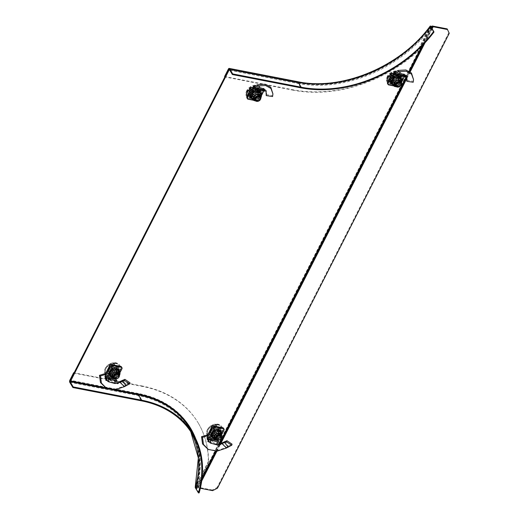 <?xml version="1.0" encoding="UTF-8"?>
<svg xmlns="http://www.w3.org/2000/svg" width="519" height="519" viewBox="0 0 519 519"><rect width="100%" height="100%" fill="white"/><g stroke="black" fill="none" stroke-linecap="round" stroke-linejoin="round"><path stroke-width="0.39" stroke-dasharray="2.6 1.95" d="M220.387 432.859A6.364 4.775 -30.9 0 1 214.918 436.907A6.364 4.775 -30.9 0 1 209.546 435.084A6.364 4.775 -30.9 0 1 209.624 430.77A6.364 4.775 -30.9 0 1 215.093 426.722A6.364 4.775 -30.9 0 1 220.465 428.545A6.364 4.775 -30.9 0 1 220.387 432.859M220.783 433.514A6.364 4.775 -30.9 0 1 215.307 437.562A6.364 4.775 -30.9 0 1 209.942 435.739A6.364 4.775 -30.9 0 1 210.013 431.425A6.364 4.775 -30.9 0 1 215.489 427.377A6.364 4.775 -30.9 0 1 220.86 429.2A6.364 4.775 -30.9 0 1 220.783 433.514M118.319 371.5A6.364 4.775 -30.9 0 1 112.844 375.548A6.364 4.775 -30.9 0 1 107.478 373.725A6.364 4.775 -30.9 0 1 107.556 369.411A6.364 4.775 -30.9 0 1 113.025 365.363A6.364 4.775 -30.9 0 1 118.397 367.186A6.364 4.775 -30.9 0 1 118.319 371.5M118.708 372.155A6.364 4.775 -30.9 0 1 113.239 376.204A6.364 4.775 -30.9 0 1 107.868 374.381A6.364 4.775 -30.9 0 1 107.946 370.066A6.364 4.775 -30.9 0 1 113.421 366.018A6.364 4.775 -30.9 0 1 118.786 367.841A6.364 4.775 -30.9 0 1 118.708 372.155M400.337 79.679A6.364 4.775 -30.9 0 1 394.868 83.728A6.364 4.775 -30.9 0 1 389.497 81.905A6.364 4.775 -30.9 0 1 389.574 77.597A6.364 4.775 -30.9 0 1 395.05 73.542A6.364 4.775 -30.9 0 1 400.415 75.372A6.364 4.775 -30.9 0 1 400.337 79.679M400.733 80.341A6.364 4.775 -30.9 0 1 395.264 84.389A6.364 4.775 -30.9 0 1 389.892 82.566A6.364 4.775 -30.9 0 1 389.97 78.252A6.364 4.775 -30.9 0 1 395.439 74.204A6.364 4.775 -30.9 0 1 400.811 76.027A6.364 4.775 -30.9 0 1 400.733 80.341M259.727 93.965A6.364 4.775 -30.9 0 1 254.258 98.013A6.364 4.775 -30.9 0 1 248.886 96.19A6.364 4.775 -30.9 0 1 248.964 91.876A6.364 4.775 -30.9 0 1 254.433 87.828A6.364 4.775 -30.9 0 1 259.805 89.651A6.364 4.775 -30.9 0 1 259.727 93.965M260.123 94.62A6.364 4.775 -30.9 0 1 254.647 98.668A6.364 4.775 -30.9 0 1 249.282 96.845A6.364 4.775 -30.9 0 1 249.36 92.531A6.364 4.775 -30.9 0 1 254.829 88.483A6.364 4.775 -30.9 0 1 260.201 90.306A6.364 4.775 -30.9 0 1 260.123 94.62M199.153 492.894L196.007 487.639A114.92 86.18 -30.9 0 0 189.915 428.636C199.893 445.756 201.949 465.232 196.072 487.056L197.22 484.305A115.685 86.757 -30.9 0 0 195.112 437.582A115.685 86.757 149.1 0 1 196.461 487.153L196.331 487.49A0.772 0.324 27 0 0 196.682 487.445L197.836 487.892L201.872 479.757M138.476 394.453A0.772 0.389 101 0 1 138.625 393.902L70.123 380.609L138.625 393.902A115.685 86.757 -30.9 0 1 190.512 428.13A115.685 86.757 149.1 0 0 190.317 427.799A115.685 86.757 149.1 0 0 138.625 393.902L139.021 394.557M114.478 389.795L106.59 388.264M229.833 70.286L297.549 83.423L297.153 82.761L229.437 69.63L297.153 82.761A115.685 86.757 149.1 0 0 430.965 26.852M431.068 26.703L196.461 487.153L196.85 487.815A115.685 86.757 149.1 0 0 195.728 438.808M297.549 83.423A115.685 86.757 149.1 0 0 431.354 27.507M196.331 487.49L196.785 488.158A1.927 0.817 27 0 0 197.648 488.042L196.682 487.445L431.62 26.339M202.138 477.441L196.785 488.158M431.808 26.19L196.863 487.296A1.927 0.817 -153 0 1 197.823 487.198L432.768 26.099M201.833 480.043L197.836 487.892A0.772 0.324 -153 0 1 198.219 487.854L201.696 481.029M447.177 28.889L449.246 33.294M217.474 488.171L217.078 487.516L212.232 489.994L212.628 490.65M448.851 32.639L217.078 487.516M200.34 488.269L198.219 487.854M212.232 489.994L197.823 487.198M433.936 32.1L430.789 26.852L430.303 27.228C400.525 67.509 341.833 91.902 297.562 82.443A0.772 0.389 101 0 1 297.737 82.579A114.92 86.18 149.1 0 0 430.789 26.852L429.051 29.311L417.704 51.582L417.445 51.147L430.426 25.95M224.591 76.507L293.086 89.793A124.943 93.699 149.1 0 0 417.445 51.147M293.086 89.793L293.352 90.228A124.943 93.699 149.1 0 0 417.704 51.582M293.352 90.228L224.85 76.942M195.293 487.672L208.307 461.599L208.567 462.033A124.943 93.699 -30.9 0 0 198.258 423.05L197.992 422.609A124.943 93.699 -30.9 0 1 208.307 461.599M73.932 373.142L142.427 386.434A124.943 93.699 -30.9 0 1 198.258 423.05M142.427 386.434L142.167 385.993A124.943 93.699 -30.9 0 1 197.992 422.609M142.167 385.993L74.107 372.791M197.22 484.305L208.567 462.033M199.075 493.05L195.481 487.049M105.338 376.658L105.299 377.573A2.316 1.174 -79 0 0 105.578 378.63L115.361 380.531L116.353 382.179L108.088 379.837L107.933 380.868L114.933 382.879L117.482 383.217L116.353 382.179L116.983 380.933M109.405 373.258L114.556 374.257L115.082 375.133L109.931 374.128L109.301 373.187L109.931 374.128M114.556 374.257L115.374 374.984L115.082 375.133M114.848 374.108L117.352 369.191L117.878 370.066L115.374 374.984M117.352 369.191L117.878 369.911L117.359 369.035M117.255 368.964L112.098 367.965L112.623 368.84L117.781 369.839M112.098 367.965L112.331 368.99L112.623 368.84M111.812 368.114L109.301 373.031L109.827 373.907L112.331 368.99M107.933 380.868L105.428 380.161L104.332 373.842M105.091 378.442L105.98 378.883M106.265 380.563L105.428 380.161L106.012 379.746M105.934 379.227L105.578 378.63M121.44 366.849A1.544 1.155 -30.9 0 1 121.42 367.893L121.946 368.769M121.42 367.893L117.242 376.087L117.768 376.963L119.954 372.681M117.768 376.963A1.544 1.155 -30.9 0 1 116.937 377.774L116.619 377.936A1.544 1.155 149.1 0 0 116.165 378.247L115.906 378.935A0.772 0.389 101 0 1 115.906 378.935L115.082 379.473L115.646 377.371L116.165 378.247L111.215 377.287M117.242 376.087A1.544 1.155 -30.9 0 1 116.412 376.898L116.937 377.774M105.623 375.425L115.646 377.371A1.544 1.155 149.1 0 1 116.094 377.06L116.412 376.898M115.361 380.531A2.316 1.174 101 0 1 115.082 379.473M119.818 381.673L124.262 386.071L129.99 382.788M105.908 387.894L114.894 389.321L124.262 386.071L124.404 386.655M126.039 385.805L126.312 384.923L123.087 380.135M114.628 382.717L114.783 381.679M108.088 379.837L106.025 379.376M114.933 382.879C111.942 383.126 109.431 382.445 107.401 380.836M111.163 371.351A3.088 2.316 -30.9 0 1 115.043 369.366L113.084 368.983L111.124 366.674L112.117 369.483L110.216 373.213L108.588 371.649L110.547 373.965L112.506 374.342A3.088 2.316 -30.9 0 1 111.131 373.44A3.088 2.316 -30.9 0 1 111.163 371.351M115.374 363.008A7.714 5.787 149.1 0 0 107.154 365.921A7.714 5.787 149.1 0 0 105.591 373.193A7.714 5.787 149.1 0 0 109.035 375.458A7.714 5.787 149.1 0 0 117.255 372.545A7.714 5.787 149.1 0 0 118.819 365.272A7.714 5.787 149.1 0 0 115.374 363.008M115.633 363.443A7.714 5.787 149.1 0 0 107.414 366.356A7.714 5.787 149.1 0 0 105.85 373.628A7.714 5.787 149.1 0 0 109.295 375.886A7.714 5.787 149.1 0 0 117.515 372.979A7.714 5.787 149.1 0 0 119.078 365.7A7.714 5.787 149.1 0 0 115.633 363.443M114.264 363.754A5.975 4.483 -30.9 0 1 114.894 363.916L110.028 373.479A5.975 4.483 -30.9 0 1 109.353 373.395A5.975 4.483 -30.9 0 1 108.724 373.226L113.59 363.663A5.975 4.483 -30.9 0 1 114.264 363.754M110.028 373.479A12.313 6.254 101 0 1 114.894 363.916M113.59 363.663A12.313 6.254 -79 0 0 108.724 373.226M113.804 372.661L115.432 374.225L117.333 370.495L116.34 367.686L117.002 369.742L115.043 369.366A3.088 2.316 -30.9 0 1 116.418 370.268A3.088 2.316 -30.9 0 1 116.386 372.363A3.088 2.316 -30.9 0 1 112.506 374.342L114.465 374.724L113.804 372.661L116.34 367.686L111.124 366.674L108.588 371.649L113.804 372.661M110.547 373.965A3.854 2.893 -30.9 0 1 110.216 373.213M112.117 369.483A3.854 2.893 -30.9 0 1 113.084 368.983M117.002 369.742A3.854 2.893 -30.9 0 1 117.268 370.268A3.854 2.893 -30.9 0 1 117.333 370.495M115.432 374.225A3.854 2.893 -30.9 0 1 114.465 374.724M111.624 376.911L109.95 375.075A5.015 3.756 149.1 0 0 114.186 375.899L111.624 376.911L112.085 377.67L114.952 377.17A5.015 3.756 149.1 0 0 118.851 374.076L117.515 376.158L117.054 375.399L118.092 372.811A5.015 3.756 149.1 0 0 117.761 368.892A5.015 3.756 149.1 0 0 113.518 368.075A5.015 3.756 149.1 0 0 109.613 371.163A5.015 3.756 149.1 0 0 109.95 375.075L108.575 373.751M118.916 370.683A5.015 3.756 -30.9 0 1 118.851 374.076L119.889 371.487M113.719 377.767A3.633 2.725 149.1 0 0 115.867 377.787A3.633 2.725 149.1 0 0 119.013 374.595M118.553 372.811A3.633 2.725 149.1 0 0 118.41 372.512A3.633 2.725 149.1 0 0 115.043 371.546A3.633 2.725 149.1 0 0 112.169 376.249A3.633 2.725 149.1 0 0 112.357 376.515M113.382 377.203A3.633 2.725 149.1 0 0 115.529 377.222A3.633 2.725 149.1 0 0 118.676 374.037M113.655 369.586A3.088 2.316 149.1 0 0 111.215 373.583A3.088 2.316 149.1 0 0 114.063 374.407A3.088 2.316 149.1 0 0 116.503 370.404A3.088 2.316 149.1 0 0 113.648 369.58A3.088 2.316 149.1 0 0 111.209 373.57A3.088 2.316 149.1 0 0 114.057 374.394A3.088 2.316 149.1 0 0 116.509 370.41A3.088 2.316 149.1 0 0 113.655 369.586M113.81 370.203A2.563 1.92 149.1 0 0 111.786 373.524A2.563 1.92 149.1 0 0 114.154 374.205A2.563 1.92 149.1 0 0 116.185 370.884A2.563 1.92 149.1 0 0 113.81 370.203M115.114 372.383A2.563 1.92 149.1 0 0 113.09 375.698A2.563 1.92 149.1 0 0 115.458 376.385A2.563 1.92 149.1 0 0 117.489 373.064A2.563 1.92 149.1 0 0 115.114 372.383M119.435 370.728L118.092 372.811A5.015 3.756 149.1 0 1 114.186 375.899L117.054 375.399M112.085 377.67L110.709 376.346A5.015 3.756 -30.9 0 0 114.952 377.17L117.515 376.158M110.313 375.834A5.015 3.756 -30.9 0 0 110.709 376.346L110.476 376.106M117.995 371.435A5.975 4.483 149.1 0 0 118.066 367.381A5.975 4.483 149.1 0 0 113.019 365.668A5.975 4.483 149.1 0 0 107.881 369.476A5.975 4.483 149.1 0 0 107.809 373.524A5.975 4.483 149.1 0 0 112.85 375.237A5.975 4.483 149.1 0 0 117.995 371.435M119.642 371.059A8.486 6.364 149.1 0 0 119.74 365.305A8.486 6.364 149.1 0 0 112.584 362.878A8.486 6.364 149.1 0 0 105.286 368.276A8.486 6.364 149.1 0 0 105.188 374.024A8.486 6.364 149.1 0 0 112.344 376.457A8.486 6.364 149.1 0 0 119.642 371.059M120.11 371.844A8.486 6.364 149.1 0 0 120.213 366.096A8.486 6.364 149.1 0 0 113.058 363.663A8.486 6.364 149.1 0 0 105.759 369.061A8.486 6.364 149.1 0 0 105.655 374.815A8.486 6.364 149.1 0 0 112.818 377.242A8.486 6.364 149.1 0 0 120.11 371.844M111.981 368.062L117.528 369.132L114.835 374.426L109.288 373.349L111.981 368.062L111.04 366.485L116.587 367.562L113.888 372.85L108.341 371.773L111.04 366.485M117.528 369.132L116.587 367.562M109.288 373.349L108.341 371.773M114.835 374.426L113.888 372.85M213.238 432.71A3.088 2.316 -30.9 0 1 217.111 430.725L215.158 430.348L213.192 428.032L214.185 430.841L213.238 432.71L212.284 434.578L210.656 433.008L212.621 435.324L214.574 435.707A3.088 2.316 -30.9 0 1 213.199 434.799A3.088 2.316 -30.9 0 1 213.238 432.71M217.442 424.373A7.714 5.787 149.1 0 0 209.222 427.28A7.714 5.787 149.1 0 0 207.658 434.559A7.714 5.787 149.1 0 0 211.103 436.816A7.714 5.787 149.1 0 0 219.323 433.91A7.714 5.787 149.1 0 0 220.893 426.631A7.714 5.787 149.1 0 0 217.442 424.373M217.701 424.808A7.714 5.787 149.1 0 0 209.481 427.714A7.714 5.787 149.1 0 0 207.918 434.987A7.714 5.787 149.1 0 0 211.363 437.251A7.714 5.787 149.1 0 0 219.582 434.338A7.714 5.787 149.1 0 0 221.152 427.066A7.714 5.787 149.1 0 0 217.701 424.808M216.332 425.113A5.975 4.483 -30.9 0 1 216.968 425.282L212.096 434.838A5.975 4.483 -30.9 0 1 211.421 434.753A5.975 4.483 -30.9 0 1 210.792 434.585L215.664 425.029A5.975 4.483 -30.9 0 1 216.332 425.113M212.096 434.838A12.313 6.254 101 0 1 216.968 425.282M215.664 425.029A12.313 6.254 -79 0 0 210.792 434.585M215.872 434.02L217.5 435.59L219.407 431.853L218.408 429.044L219.07 431.107L217.111 430.725A3.088 2.316 -30.9 0 1 218.493 431.633A3.088 2.316 -30.9 0 1 218.454 433.722A3.088 2.316 -30.9 0 1 214.574 435.707L216.533 436.083L215.872 434.02L218.408 429.044L213.192 428.032L210.656 433.008L215.872 434.02M212.621 435.324A3.854 2.893 -30.9 0 1 212.284 434.578M214.185 430.841A3.854 2.893 -30.9 0 1 215.158 430.348M219.07 431.107A3.854 2.893 -30.9 0 1 219.336 431.626A3.854 2.893 -30.9 0 1 219.407 431.853M217.5 435.59A3.854 2.893 -30.9 0 1 216.533 436.083M221.963 432.852L220.925 435.441A5.015 3.756 -30.9 0 1 217.02 438.529A5.015 3.756 -30.9 0 1 212.777 437.705L212.543 437.465M212.381 437.193A5.015 3.756 149.1 0 0 212.777 437.705L214.152 439.035L219.582 437.523L219.128 436.758L213.698 438.27L214.152 439.035M215.787 439.132A3.633 2.725 149.1 0 0 220.77 436.901A3.633 2.725 149.1 0 0 221.081 435.96M215.45 438.568A3.633 2.725 149.1 0 0 220.432 436.343A3.633 2.725 149.1 0 0 220.744 435.396M220.62 434.169A3.633 2.725 149.1 0 0 220.478 433.878A3.633 2.725 149.1 0 0 217.409 432.833A3.633 2.725 149.1 0 0 214.282 435.149A3.633 2.725 149.1 0 0 214.237 437.614A3.633 2.725 149.1 0 0 214.431 437.88M218.538 433.865A3.088 2.316 149.1 0 0 218.577 431.776A3.088 2.316 149.1 0 0 215.975 430.887A3.088 2.316 149.1 0 0 213.322 432.852A3.088 2.316 149.1 0 0 213.277 434.935A3.088 2.316 149.1 0 0 215.878 435.817A3.088 2.316 149.1 0 0 218.531 433.852A3.088 2.316 149.1 0 0 218.57 431.763A3.088 2.316 149.1 0 0 215.969 430.88A3.088 2.316 149.1 0 0 213.315 432.84A3.088 2.316 149.1 0 0 213.283 434.941A3.088 2.316 149.1 0 0 215.885 435.83A3.088 2.316 149.1 0 0 218.538 433.865M218.22 433.988A2.563 1.92 149.1 0 0 218.252 432.249A2.563 1.92 149.1 0 0 216.092 431.516A2.563 1.92 149.1 0 0 213.886 433.144A2.563 1.92 149.1 0 0 213.854 434.883A2.563 1.92 149.1 0 0 216.014 435.616A2.563 1.92 149.1 0 0 218.22 433.988M219.524 436.161A2.563 1.92 149.1 0 0 219.556 434.422A2.563 1.92 149.1 0 0 217.396 433.689A2.563 1.92 149.1 0 0 215.19 435.324A2.563 1.92 149.1 0 0 215.158 437.063A2.563 1.92 149.1 0 0 217.318 437.796A2.563 1.92 149.1 0 0 219.524 436.161M213.698 438.27L210.643 435.117M220.984 432.042A5.015 3.756 -30.9 0 1 220.925 435.441L219.582 437.523M221.503 432.087L219.128 436.758M220.166 434.169A5.015 3.756 149.1 0 0 219.829 430.257A5.015 3.756 149.1 0 0 215.586 429.434A5.015 3.756 149.1 0 0 211.681 432.522A5.015 3.756 149.1 0 0 212.018 436.44A5.015 3.756 149.1 0 0 216.261 437.264A5.015 3.756 149.1 0 0 220.166 434.169M207.405 438.023L207.366 438.938A2.316 1.174 -79 0 0 207.645 439.995L217.429 441.89L218.421 443.544L210.156 441.195L210 442.233L217.007 444.245L219.556 444.582L218.421 443.544L219.057 442.298M211.473 434.617L216.631 435.616L217.15 436.492L211.999 435.493L211.369 434.546L211.999 435.493M216.631 435.616L217.442 436.343L217.15 436.492M216.916 435.467L219.427 430.549L219.946 431.425L217.442 436.343M219.427 430.549L219.952 431.27L219.427 430.394M219.323 430.329L214.172 429.33L214.691 430.206L219.848 431.205M214.172 429.33L213.88 429.479L214.691 430.206M213.88 429.479L211.376 434.39L211.895 435.266L214.405 430.355M210 442.233L207.503 441.52L206.4 435.207M207.159 439.807L208.048 440.242M208.333 441.929L207.503 441.52L208.08 441.111M208.002 440.586L207.645 439.995M223.507 428.207A1.544 1.155 -30.9 0 1 223.488 429.252L224.013 430.128M223.488 429.252L219.31 437.452L219.835 438.328L222.022 434.04M219.835 438.328A1.544 1.155 -30.9 0 1 219.005 439.132L218.687 439.295A1.544 1.155 149.1 0 0 218.239 439.606L217.974 440.294A0.772 0.389 101 0 1 217.974 440.294L217.156 440.832L217.714 438.73L218.239 439.606L213.283 438.646M219.31 437.452A1.544 1.155 -30.9 0 1 218.48 438.257L219.005 439.132M207.691 436.79L217.714 438.73A1.544 1.155 149.1 0 1 218.162 438.419L218.48 438.257M217.429 441.89A2.316 1.174 101 0 1 217.156 440.832M221.885 443.031L226.329 447.436L232.058 444.154M207.976 449.259L216.968 450.687L226.329 447.436L226.472 448.014M228.107 447.17L228.379 446.288L225.162 441.494M216.695 444.076L216.851 443.044M210.156 441.195L208.093 440.741M217.007 444.245C214.01 444.485 211.499 443.803 209.475 442.194M220.062 432.794A5.975 4.483 149.1 0 0 220.134 428.746A5.975 4.483 149.1 0 0 215.093 427.033A5.975 4.483 149.1 0 0 209.948 430.835A5.975 4.483 149.1 0 0 209.877 434.89A5.975 4.483 149.1 0 0 214.918 436.602A5.975 4.483 149.1 0 0 220.062 432.794M221.71 432.418A8.486 6.364 149.1 0 0 221.814 426.67A8.486 6.364 149.1 0 0 214.652 424.237A8.486 6.364 149.1 0 0 207.36 429.635A8.486 6.364 149.1 0 0 207.256 435.389A8.486 6.364 149.1 0 0 214.412 437.815A8.486 6.364 149.1 0 0 221.71 432.418M222.184 433.209A8.486 6.364 149.1 0 0 222.281 427.455A8.486 6.364 149.1 0 0 215.126 425.022A8.486 6.364 149.1 0 0 207.827 430.426A8.486 6.364 149.1 0 0 207.73 436.174A8.486 6.364 149.1 0 0 214.885 438.607A8.486 6.364 149.1 0 0 222.184 433.209M214.055 429.421L219.595 430.498L216.903 435.785L211.356 434.708L214.055 429.421L213.108 427.844L218.655 428.921L215.956 434.208L210.416 433.131L213.108 427.844M219.595 430.498L218.655 428.921M211.356 434.708L210.416 433.131M216.903 435.785L215.956 434.208M257.794 94.828A3.088 2.316 -30.9 0 1 253.914 96.813L255.873 97.189L255.218 95.126L256.84 96.696L258.747 92.959L257.748 90.15L258.41 92.213L256.451 91.831A3.088 2.316 -30.9 0 1 257.833 92.739A3.088 2.316 -30.9 0 1 257.794 94.828M250.443 97.922A7.714 5.787 149.1 0 0 258.663 95.009A7.714 5.787 149.1 0 0 260.233 87.737A7.714 5.787 149.1 0 0 256.788 85.479A7.714 5.787 149.1 0 0 248.562 88.386A7.714 5.787 149.1 0 0 246.999 95.665A7.714 5.787 149.1 0 0 250.443 97.922M250.703 98.357A7.714 5.787 149.1 0 0 258.923 95.444A7.714 5.787 149.1 0 0 260.493 88.172A7.714 5.787 149.1 0 0 257.048 85.914A7.714 5.787 149.1 0 0 248.822 88.82A7.714 5.787 149.1 0 0 247.258 96.093A7.714 5.787 149.1 0 0 250.703 98.357M250.761 95.859A5.975 4.483 -30.9 0 1 250.132 95.691L255.004 86.135A5.975 4.483 -30.9 0 1 255.672 86.219A5.975 4.483 -30.9 0 1 256.308 86.388L251.436 95.944A5.975 4.483 -30.9 0 1 250.761 95.859M255.004 86.135A12.313 6.254 -79 0 0 250.132 95.691M251.436 95.944A12.313 6.254 101 0 1 256.308 86.388M252.532 89.138L253.525 91.947L252.578 93.816L251.624 95.684L249.996 94.114L251.962 96.43L253.914 96.813A3.088 2.316 -30.9 0 1 252.539 95.905A3.088 2.316 -30.9 0 1 252.578 93.816A3.088 2.316 -30.9 0 1 256.451 91.831L254.498 91.454L252.532 89.138L249.996 94.114L255.218 95.126L257.748 90.15L252.532 89.138M258.41 92.213A3.854 2.893 -30.9 0 1 258.676 92.732A3.854 2.893 -30.9 0 1 258.747 92.959M256.84 96.696A3.854 2.893 -30.9 0 1 255.873 97.189M251.962 96.43A3.854 2.893 -30.9 0 1 251.624 95.684M253.525 91.947A3.854 2.893 -30.9 0 1 254.498 91.454M398.404 80.542A3.088 2.316 -30.9 0 1 394.531 82.527L396.484 82.91L395.828 80.847L397.457 82.411L399.358 78.68L398.365 75.865L399.02 77.928L397.067 77.552A3.088 2.316 -30.9 0 1 398.443 78.453A3.088 2.316 -30.9 0 1 398.404 80.542M391.054 83.637A7.714 5.787 149.1 0 0 399.28 80.73A7.714 5.787 149.1 0 0 400.843 73.451A7.714 5.787 149.1 0 0 397.398 71.194A7.714 5.787 149.1 0 0 389.179 74.107A7.714 5.787 149.1 0 0 387.609 81.379A7.714 5.787 149.1 0 0 391.054 83.637M391.313 84.072A7.714 5.787 149.1 0 0 399.539 81.165A7.714 5.787 149.1 0 0 401.103 73.886A7.714 5.787 149.1 0 0 397.658 71.628A7.714 5.787 149.1 0 0 389.438 74.535A7.714 5.787 149.1 0 0 387.868 81.814A7.714 5.787 149.1 0 0 391.313 84.072M391.378 81.574A5.975 4.483 -30.9 0 1 390.742 81.412L395.614 71.849A5.975 4.483 -30.9 0 1 396.289 71.933A5.975 4.483 -30.9 0 1 396.918 72.102L392.046 81.665A5.975 4.483 -30.9 0 1 391.378 81.574M395.614 71.849A12.313 6.254 -79 0 0 390.742 81.412M392.046 81.665A12.313 6.254 101 0 1 396.918 72.102M393.143 74.853L394.142 77.668L392.234 81.399L390.606 79.835L392.572 82.151L394.531 82.527A3.088 2.316 -30.9 0 1 393.149 81.626A3.088 2.316 -30.9 0 1 393.188 79.53A3.088 2.316 -30.9 0 1 397.067 77.552L395.108 77.169L393.143 74.853L390.606 79.835L395.828 80.847L398.365 75.865L393.143 74.853M399.02 77.928A3.854 2.893 -30.9 0 1 399.293 78.447A3.854 2.893 -30.9 0 1 399.358 78.68M397.457 82.411A3.854 2.893 -30.9 0 1 396.484 82.91M392.572 82.151A3.854 2.893 -30.9 0 1 392.234 81.399M394.142 77.668A3.854 2.893 -30.9 0 1 395.108 77.169M389.905 77.655A5.975 4.483 149.1 0 0 389.827 81.71A5.975 4.483 149.1 0 0 394.875 83.423A5.975 4.483 149.1 0 0 400.013 79.621A5.975 4.483 149.1 0 0 400.084 75.566A5.975 4.483 149.1 0 0 395.043 73.854A5.975 4.483 149.1 0 0 389.905 77.655M387.31 76.455A8.486 6.364 149.1 0 0 387.206 82.21A8.486 6.364 149.1 0 0 394.369 84.642A8.486 6.364 149.1 0 0 401.661 79.245A8.486 6.364 149.1 0 0 401.764 73.49A8.486 6.364 149.1 0 0 394.609 71.058A8.486 6.364 149.1 0 0 387.31 76.455M387.784 77.247A8.486 6.364 149.1 0 0 387.68 82.995A8.486 6.364 149.1 0 0 394.836 85.427A8.486 6.364 149.1 0 0 402.134 80.03A8.486 6.364 149.1 0 0 402.238 74.282A8.486 6.364 149.1 0 0 395.082 71.849A8.486 6.364 149.1 0 0 387.784 77.247M396.853 82.605L391.313 81.535L394.005 76.241L399.552 77.318L396.853 82.605L395.913 81.035L390.366 79.958L393.058 74.665L398.605 75.742L395.913 81.035M391.313 81.535L390.366 79.958M399.552 77.318L398.605 75.742M394.005 76.241L393.058 74.665M249.289 91.941A5.975 4.483 149.1 0 0 249.217 95.996A5.975 4.483 149.1 0 0 254.258 97.708A5.975 4.483 149.1 0 0 259.403 93.9A5.975 4.483 149.1 0 0 259.474 89.852A5.975 4.483 149.1 0 0 254.433 88.139A5.975 4.483 149.1 0 0 249.289 91.941M246.7 90.741A8.486 6.364 149.1 0 0 246.596 96.495A8.486 6.364 149.1 0 0 253.752 98.921A8.486 6.364 149.1 0 0 261.051 93.524A8.486 6.364 149.1 0 0 261.154 87.776A8.486 6.364 149.1 0 0 253.992 85.343A8.486 6.364 149.1 0 0 246.7 90.741M247.167 91.532A8.486 6.364 149.1 0 0 247.07 97.28A8.486 6.364 149.1 0 0 254.226 99.713A8.486 6.364 149.1 0 0 261.524 94.315A8.486 6.364 149.1 0 0 261.621 88.561A8.486 6.364 149.1 0 0 254.466 86.128A8.486 6.364 149.1 0 0 247.167 91.532M256.243 96.891L250.696 95.814L253.395 90.527L258.936 91.603L256.243 96.891L255.296 95.314L249.756 94.237L252.448 88.95L257.995 90.027L255.296 95.314M250.696 95.814L249.756 94.237M258.936 91.603L257.995 90.027M253.395 90.527L252.448 88.95M248.426 90.455L250.567 93.446L252.052 91.169L255.153 88.658L256.204 90.001L255.569 88.496L254.933 89.742L262.192 90.403L264.735 91.149M258.962 91.493L253.81 90.494L254.336 91.37L259.591 92.434L258.962 91.493L259.487 92.369M253.81 90.494L253.519 90.643L254.336 91.37M253.519 90.643L251.014 95.554L251.54 96.43L254.044 91.513M251.014 95.554L251.637 96.657L251.008 95.71M251.112 95.781L256.269 96.781L256.795 97.656L251.637 96.657M256.269 96.781L256.561 96.631L256.795 97.656M256.561 96.631L259.065 91.714L259.591 92.59L257.08 97.507M266.241 94.581L272.598 95.587L272.585 96.547M247.68 95.412L251.125 88.658A1.544 1.155 -30.9 0 1 251.955 87.854L252.273 87.685A1.544 1.155 149.1 0 0 252.721 87.374L262.744 89.32L263.762 88.327A2.316 1.174 101 0 1 263.853 88.34A2.316 1.174 101 0 1 264.366 88.743L254.576 86.842L255.569 88.496L263.97 88.931L265.955 89.625L266.429 93.446M266.098 90.851L266.169 90.144L266.279 91.312M265.099 91.104L265.313 89.599M255.906 89.8L255.153 88.658L257.275 88.282L263.503 88.989L262.828 89.164L265.151 89.664M263.762 88.327L263.529 89.845A0.772 0.389 101 0 1 263.561 89.852A0.772 0.389 101 0 1 263.73 89.988L264.177 90.734L264.813 89.489L265.099 89.657M264.813 89.489L264.366 88.743M246.927 97.896A1.544 1.155 -30.9 0 0 247.621 98.35L256.749 100.122A1.544 1.155 -30.9 0 0 258.689 99.129L262.867 90.935A1.544 1.155 -30.9 0 0 262.932 89.982L262.822 89.735A1.544 1.155 149.1 0 1 262.744 89.32L263.269 90.196A1.544 1.155 149.1 0 0 263.347 90.611L263.457 90.857A1.544 1.155 -30.9 0 1 263.477 90.903M263.529 89.845L263.269 90.196L253.246 88.249L253.746 87.951A0.772 0.389 -79 0 0 253.746 87.951L263.561 89.852M258.689 99.129L259.215 100.005L261.446 95.619M259.215 100.005A1.544 1.155 -30.9 0 1 257.275 100.997L253.006 100.167M251.125 88.658L251.65 89.534L248.556 95.6M251.65 89.534A1.544 1.155 -30.9 0 1 252.481 88.723L252.798 88.561A1.544 1.155 149.1 0 0 253.246 88.249L252.721 87.374L253.973 86.426L253.746 87.951A0.772 0.389 -79 0 1 253.947 88.087L255.329 90.131M254.576 86.842A2.316 1.174 -79 0 0 254.07 86.439A2.316 1.174 -79 0 0 253.973 86.426M255.517 88.671L265.053 89.644M253.655 89.845L254.485 90.929M250.067 88.632L253.778 91.409M249.756 95.924L250.567 93.446L251.858 93.764M249.094 95.71L246.103 94.854M272.923 92.998L272.598 95.587M256.963 90.235L256.237 89.8M262.919 90.844L262.192 90.403M257.547 88.386L256.873 88.554L257.547 88.386M257.275 88.282C259.993 87.575 262.225 87.789 263.97 88.931M260.324 93.148A5.015 3.756 -30.9 0 1 260.266 96.547A5.015 3.756 -30.9 0 1 256.36 99.635L253.493 100.141L253.038 99.376L255.601 98.37A5.015 3.756 149.1 0 0 259.506 95.275L258.468 97.864L258.923 98.629L256.36 99.635A5.015 3.756 149.1 0 1 252.117 98.811L253.493 100.141M259.961 95.275A3.633 2.725 149.1 0 0 259.818 94.983A3.633 2.725 149.1 0 0 259.532 94.607A3.633 2.725 149.1 0 0 255.03 94.679A3.633 2.725 149.1 0 0 253.577 98.72A3.633 2.725 149.1 0 0 253.772 98.986M257.671 92.564A3.088 2.316 149.1 0 0 253.856 92.622A3.088 2.316 149.1 0 0 252.623 96.047A3.088 2.316 149.1 0 0 252.87 96.365A3.088 2.316 149.1 0 0 256.684 96.307A3.088 2.316 149.1 0 0 257.917 92.882A3.088 2.316 149.1 0 0 257.664 92.551A3.088 2.316 149.1 0 0 253.849 92.616A3.088 2.316 149.1 0 0 252.617 96.041A3.088 2.316 149.1 0 0 252.863 96.359A3.088 2.316 149.1 0 0 256.678 96.294A3.088 2.316 149.1 0 0 257.911 92.869A3.088 2.316 149.1 0 0 257.671 92.564M257.392 93.089A2.563 1.92 149.1 0 0 254.219 93.141A2.563 1.92 149.1 0 0 253.194 95.989A2.563 1.92 149.1 0 0 253.395 96.255A2.563 1.92 149.1 0 0 256.568 96.203A2.563 1.92 149.1 0 0 257.593 93.355A2.563 1.92 149.1 0 0 257.392 93.089M258.696 95.269A2.563 1.92 149.1 0 0 255.523 95.321A2.563 1.92 149.1 0 0 254.498 98.169A2.563 1.92 149.1 0 0 254.699 98.428A2.563 1.92 149.1 0 0 257.872 98.376A2.563 1.92 149.1 0 0 258.897 95.528A2.563 1.92 149.1 0 0 258.696 95.269M261.304 93.958L258.923 98.629M260.843 93.193L259.506 95.275A5.015 3.756 149.1 0 0 259.169 91.363A5.015 3.756 149.1 0 0 254.926 90.54A5.015 3.756 149.1 0 0 251.021 93.628L252.364 91.552L252.818 92.311M258.468 97.864L255.601 98.37A5.015 3.756 149.1 0 1 251.358 97.546L253.038 99.376M251.884 98.571L252.117 98.811A5.015 3.756 -30.9 0 1 251.721 98.299M249.983 96.223L251.358 97.546A5.015 3.756 149.1 0 1 251.021 93.628L249.983 96.223M256.516 90.196L257.975 90.332M252.364 91.552L254.926 90.54M257.794 90.04L258.138 90.351M254.79 99.674A3.633 2.725 149.1 0 0 260.084 96.502M255.127 100.238A3.633 2.725 149.1 0 0 260.421 97.066M399.079 83.585L396.211 84.084A5.015 3.756 149.1 0 0 400.117 80.99L399.079 83.585L399.533 84.344L400.876 82.261A5.015 3.756 149.1 0 0 400.934 78.862M395.744 85.953A3.633 2.725 149.1 0 0 400.726 83.728A3.633 2.725 149.1 0 0 401.038 82.781M400.577 80.99A3.633 2.725 149.1 0 0 400.428 80.698A3.633 2.725 149.1 0 0 397.359 79.654A3.633 2.725 149.1 0 0 394.232 81.97A3.633 2.725 149.1 0 0 394.193 84.435A3.633 2.725 149.1 0 0 394.382 84.701M395.407 85.388A3.633 2.725 149.1 0 0 400.389 83.163A3.633 2.725 149.1 0 0 400.7 82.216M393.272 79.673A3.088 2.316 149.1 0 0 393.233 81.768A3.088 2.316 149.1 0 0 395.841 82.651A3.088 2.316 149.1 0 0 398.495 80.685A3.088 2.316 149.1 0 0 398.521 78.583A3.088 2.316 149.1 0 0 395.919 77.701A3.088 2.316 149.1 0 0 393.266 79.666A3.088 2.316 149.1 0 0 393.227 81.755A3.088 2.316 149.1 0 0 395.835 82.638A3.088 2.316 149.1 0 0 398.488 80.679A3.088 2.316 149.1 0 0 398.527 78.596A3.088 2.316 149.1 0 0 395.926 77.714A3.088 2.316 149.1 0 0 393.272 79.673M393.837 79.965A2.563 1.92 149.1 0 0 393.804 81.704A2.563 1.92 149.1 0 0 395.971 82.443A2.563 1.92 149.1 0 0 398.177 80.808A2.563 1.92 149.1 0 0 398.209 79.07A2.563 1.92 149.1 0 0 396.042 78.337A2.563 1.92 149.1 0 0 393.837 79.965M395.141 82.145A2.563 1.92 149.1 0 0 395.108 83.883A2.563 1.92 149.1 0 0 397.275 84.616A2.563 1.92 149.1 0 0 399.481 82.988A2.563 1.92 149.1 0 0 399.513 81.249A2.563 1.92 149.1 0 0 397.346 80.51A2.563 1.92 149.1 0 0 395.141 82.145M392.98 77.266L395.543 76.254A5.015 3.756 149.1 0 0 391.637 79.349A5.015 3.756 149.1 0 0 391.968 83.261A5.015 3.756 149.1 0 0 396.211 84.084L393.649 85.097L390.599 81.937L392.98 77.266L393.434 78.025M397.126 75.91L398.586 76.053M398.41 75.755L398.754 76.066M395.543 76.254A5.015 3.756 149.1 0 1 399.779 77.078A5.015 3.756 149.1 0 1 400.117 80.99L401.459 78.914M399.533 84.344L396.97 85.356A5.015 3.756 -30.9 0 0 400.876 82.261L401.914 79.673M392.338 84.013A5.015 3.756 -30.9 0 0 392.734 84.532A5.015 3.756 -30.9 0 0 396.97 85.356L394.103 85.856L392.5 84.286M393.649 85.097L394.103 85.856M396.159 74.334L396.814 75.716L396.179 74.211L395.543 75.456L402.802 76.124L405.352 76.87M399.578 77.208L394.421 76.209L394.946 77.084L400.201 78.148L399.578 77.208L400.097 78.084M394.421 76.209L394.129 76.358L394.946 77.084M394.129 76.358L391.624 81.275L392.15 82.151L394.654 77.234M391.624 81.275L392.254 82.372L391.624 81.431M391.728 81.496L396.879 82.495L397.405 83.371L392.254 82.372M396.879 82.495L397.171 82.346L397.405 83.371M397.171 82.346L399.675 77.435L400.201 78.311L397.697 83.222M406.857 80.296L413.215 81.301L413.195 82.261M388.296 81.133L391.735 74.373A1.544 1.155 -30.9 0 1 392.565 73.568L392.883 73.406A1.544 1.155 149.1 0 0 393.337 73.095L403.354 75.034L404.372 74.042A2.316 1.174 101 0 1 404.463 74.055A2.316 1.174 101 0 1 404.976 74.457L395.193 72.563L396.179 74.211L404.586 74.652L406.565 75.346L407.039 79.16M406.708 76.572L406.779 75.858L406.89 77.026M405.709 76.818L405.923 75.32M389.036 76.17L391.177 79.16L392.662 76.883L395.763 74.373L397.891 74.003L404.113 74.71L403.438 74.879L405.761 75.378M404.372 74.042L404.139 75.566A0.772 0.389 101 0 1 404.171 75.566A0.772 0.389 101 0 1 404.34 75.703L404.788 76.449L405.423 75.203L405.709 75.372M405.423 75.203L404.976 74.457M387.544 83.617A1.544 1.155 -30.9 0 0 388.231 84.065L397.366 85.836A1.544 1.155 -30.9 0 0 399.306 84.85L403.477 76.65A1.544 1.155 -30.9 0 0 403.548 75.696L403.438 75.45A1.544 1.155 149.1 0 1 403.354 75.034L403.879 75.91A1.544 1.155 149.1 0 0 403.957 76.325L404.067 76.572A1.544 1.155 -30.9 0 1 404.093 76.624M404.139 75.566L403.879 75.91L393.863 73.964L394.356 73.666A0.772 0.389 -79 0 1 394.388 73.672L404.171 75.566M399.306 84.85L399.825 85.726L402.063 81.34M399.825 85.726A1.544 1.155 -30.9 0 1 397.891 86.712L393.623 85.888M391.735 74.373L392.26 75.249L389.172 81.314M392.26 75.249A1.544 1.155 -30.9 0 1 393.091 74.444L393.408 74.282A1.544 1.155 149.1 0 0 393.863 73.964L393.337 73.095L394.589 72.147L394.356 73.666M395.193 72.563A2.316 1.174 -79 0 0 394.68 72.154A2.316 1.174 -79 0 0 394.589 72.147M404.34 75.703L394.557 73.808A0.772 0.389 -79 0 0 394.388 73.672M394.557 73.808L395.939 75.852M397.573 75.949L396.179 74.211L395.763 74.373L396.516 75.515M394.271 75.56L395.095 76.643M390.677 74.347L394.388 77.13M390.372 81.639L391.177 79.16L392.474 79.485M389.711 81.431L386.713 80.568M413.539 78.713L413.215 81.301M403.529 76.559L402.802 76.124M398.157 74.1L397.483 74.269L398.157 74.1M397.891 74.003C400.603 73.289 402.835 73.503 404.586 74.652M216.553 451.16L219.991 444.413M406.747 77.882L409.919 71.648M424.218 43.59L431.925 28.461M216.442 451.16L219.848 444.478M406.695 77.759L409.841 71.59M423.984 43.836L431.866 28.363M215.515 451.18L219.375 443.615M406.448 76.462L409.147 71.161M422.057 45.828L431.373 27.539M216.929 451.134L220.543 444.043M406.89 78.317L410.185 71.843M425.022 42.733L432.126 28.792M229.236 69.293L297.737 82.579L300.884 87.834M429.051 29.311A115.685 86.757 149.1 0 1 297.153 82.761A0.772 0.389 101 0 1 297.562 82.443L229.067 69.157M297.711 81.691A1.544 0.785 -79 0 0 296.894 82.326A115.685 86.757 149.1 0 0 428.791 28.876M296.894 82.326L228.392 69.04M196.961 483.87A115.685 86.757 -30.9 0 0 138.365 393.46A1.544 0.785 -79 0 0 138.255 395.582L141.395 400.837M69.754 382.295L138.255 395.582A114.148 85.603 -30.9 0 1 189.253 429.031A114.148 85.603 -30.9 0 1 190.765 431.698M138.365 393.46L69.864 380.174M111.423 389.691L109.211 389.263M116.094 377.06L116.619 377.936M125.319 385.429L125.248 386.175M110.988 376.956A5.015 3.756 149.1 0 0 115.62 378.293A5.015 3.756 149.1 0 0 119.591 371.805M113.992 378.195A4.022 3.017 149.1 0 0 115.893 378.085A4.022 3.017 149.1 0 0 119.26 375.042M118.332 372.006A5.975 4.483 149.1 0 0 118.403 367.952A5.975 4.483 149.1 0 0 113.363 366.239A5.975 4.483 149.1 0 0 108.218 370.041A5.975 4.483 149.1 0 0 108.147 374.095A5.975 4.483 149.1 0 0 113.194 375.808A5.975 4.483 149.1 0 0 118.332 372.006M118.137 372.162A5.592 4.191 149.1 0 0 115.705 366.732A5.592 4.191 149.1 0 0 108.679 370.326A5.592 4.191 149.1 0 0 111.111 375.756A5.592 4.191 149.1 0 0 118.137 372.162M213.056 438.321A5.015 3.756 149.1 0 0 217.286 439.755A5.015 3.756 149.1 0 0 221.6 436.563A5.015 3.756 149.1 0 0 221.658 433.17M216.066 439.554A4.022 3.017 149.1 0 0 221.094 436.966A4.022 3.017 149.1 0 0 221.328 436.401M218.162 438.419L218.687 439.295M227.387 446.794L227.316 447.54M220.4 433.365A5.975 4.483 149.1 0 0 220.471 429.31A5.975 4.483 149.1 0 0 215.43 427.598A5.975 4.483 149.1 0 0 210.292 431.406A5.975 4.483 149.1 0 0 210.221 435.454A5.975 4.483 149.1 0 0 215.262 437.167A5.975 4.483 149.1 0 0 220.4 433.365M220.205 433.521A5.592 4.191 149.1 0 0 217.779 428.091A5.592 4.191 149.1 0 0 210.746 431.685A5.592 4.191 149.1 0 0 213.179 437.115A5.592 4.191 149.1 0 0 220.205 433.521M390.243 78.226A5.975 4.483 149.1 0 0 390.171 82.281A5.975 4.483 149.1 0 0 395.212 83.994A5.975 4.483 149.1 0 0 400.357 80.186A5.975 4.483 149.1 0 0 400.428 76.137A5.975 4.483 149.1 0 0 395.387 74.425A5.975 4.483 149.1 0 0 390.243 78.226M390.703 78.505A5.592 4.191 149.1 0 0 393.13 83.935A5.592 4.191 149.1 0 0 400.162 80.341A5.592 4.191 149.1 0 0 397.729 74.911A5.592 4.191 149.1 0 0 390.703 78.505M249.633 92.512A5.975 4.483 149.1 0 0 249.561 96.56A5.975 4.483 149.1 0 0 254.602 98.273A5.975 4.483 149.1 0 0 259.74 94.471A5.975 4.483 149.1 0 0 259.811 90.416A5.975 4.483 149.1 0 0 254.771 88.704A5.975 4.483 149.1 0 0 249.633 92.512M250.087 92.791A5.592 4.191 149.1 0 0 252.519 98.221A5.592 4.191 149.1 0 0 259.545 94.627A5.592 4.191 149.1 0 0 257.119 89.197A5.592 4.191 149.1 0 0 250.087 92.791M262.822 89.735L263.347 90.611M262.932 89.982L263.457 90.857M262.867 90.935L263.393 91.811M256.749 100.122L257.275 100.997M247.621 98.35L248.14 99.226M251.955 87.854L252.481 88.723M252.273 87.685L252.798 88.561M252.052 91.169L253.077 92.025M250.937 92.7L252.163 93.193M263.73 89.988L253.947 88.087M252.792 99.94A5.015 3.756 149.1 0 0 258.994 99.843A5.015 3.756 149.1 0 0 260.999 94.276M255.406 100.66A4.022 3.017 149.1 0 0 260.668 97.507M393.013 85.142A5.015 3.756 149.1 0 0 397.236 86.576A5.015 3.756 149.1 0 0 401.55 83.39A5.015 3.756 149.1 0 0 401.609 79.991M396.016 86.375A4.022 3.017 149.1 0 0 401.051 83.786A4.022 3.017 149.1 0 0 401.278 83.228M403.438 75.45L403.957 76.325M403.548 75.696L404.067 76.572M403.477 76.65L404.003 77.526M397.366 85.836L397.891 86.712M388.231 84.065L388.757 84.941M392.565 73.568L393.091 74.444M392.883 73.406L393.408 74.282M392.662 76.883L393.687 77.74M391.547 78.414L392.779 78.914M209.942 435.739L209.546 435.084M107.868 374.381L107.478 373.725M389.892 82.566L389.497 81.905M249.282 96.845L248.886 96.19M190.707 428.46L190.317 427.799M260.201 90.306L259.805 89.651M400.811 76.027L400.415 75.372M118.786 367.841L118.397 367.186M220.86 429.2L220.465 428.545M192.4 434.286L190.758 431.691M106.356 380.641L105.526 380.239M117.249 383.502L117.015 383.022M112.24 375.289L111.131 373.44M105.591 373.193L105.85 373.628M118.819 365.272L119.078 365.7M117.528 372.123L116.418 370.268M117.268 370.268L116.82 369.009M119.402 375.801L115.821 378.474L114.595 378.675M112.169 376.249L112.506 376.813M111.786 373.524L113.09 375.698M116.185 370.884L117.489 373.064M118.41 372.512L118.747 373.077M118.066 367.381L118.351 372.117C114.933 376.424 111.533 377.086 108.147 374.095L107.809 373.524M119.74 365.305L120.213 366.096M105.188 374.024L105.655 374.815M214.308 436.654L213.199 434.799M207.658 434.559L207.918 434.987M220.893 426.631L221.152 427.066M219.602 433.482L218.493 431.633M219.336 431.626L218.888 430.374M216.67 440.041L221.47 437.16M220.478 433.878L220.815 434.435M218.252 432.249L219.556 434.422M213.854 434.883L215.158 437.063M214.237 437.614L214.574 438.172M208.424 442L207.6 441.598M219.316 444.861L219.083 444.387M220.134 428.746L220.419 433.475C217 437.789 213.601 438.445 210.221 435.454L209.877 434.89M221.814 426.67L222.281 427.455M207.256 435.389L207.73 436.174M258.942 94.588L257.833 92.739M260.233 87.737L260.493 88.172M246.999 95.665L247.258 96.093M253.648 97.76L252.539 95.905M258.676 92.732L258.228 91.48M399.552 80.309L398.443 78.453M400.843 73.451L401.103 73.886M387.609 81.379L387.868 81.814M394.258 83.475L393.149 81.626M399.293 78.447L398.845 77.195M389.827 81.71L390.171 82.281C393.551 85.272 396.951 84.61 400.37 80.302L400.084 75.566M387.206 82.21L387.68 82.995M401.764 73.49L402.238 74.282M249.217 95.996L249.561 96.56C252.941 99.551 256.341 98.895 259.76 94.581L259.474 89.852M246.596 96.495L247.07 97.28M261.154 87.776L261.621 88.561M266.448 92.979L266.448 93.894M255.543 88.619L256.243 89.8M248.024 95.386L250.32 95.97M254.07 86.439L263.853 88.34M260.81 98.266L256.01 101.147M253.577 98.72L253.914 99.278M253.194 95.989L254.498 98.169M257.593 93.355L258.897 95.528M259.818 94.983L260.155 95.541M394.193 84.435L394.531 84.999M393.804 81.704L395.108 83.883M398.209 79.07L399.513 81.249M400.428 80.698L400.765 81.262M396.62 86.861L401.427 83.987M407.058 78.693L407.065 79.608M388.64 81.107L390.93 81.684M405.67 75.365L396.14 74.392M394.68 72.154L404.463 74.055"/><path stroke-width="0.78" d="M431.866 28.363L432.775 26.793L431.62 26.339A0.772 0.324 -153 0 1 431.276 26.385L431.73 27.053L431.464 27.364L431.068 26.703A115.685 86.757 149.1 0 1 430.965 26.852M195.728 438.808A115.685 86.757 149.1 0 0 190.707 428.46A115.685 86.757 149.1 0 0 139.021 394.557L114.478 389.795M106.59 388.264L70.519 381.27L70.123 380.609L228.658 69.475L229.437 69.63L228.658 69.475A0.772 0.389 101 0 1 229.067 69.157A0.772 0.389 101 0 1 229.236 69.293L232.382 74.541L232.7 73.919L229.554 68.67A1.544 0.785 -79 0 0 229.21 68.398A1.544 0.785 -79 0 0 228.392 69.04L224.591 76.507L224.85 76.942L228.658 69.475L229.833 70.286M70.519 381.27L229.048 70.13M195.112 437.582A115.685 86.757 149.1 0 0 190.512 428.13A115.685 86.757 -30.9 0 1 195.112 437.582M431.62 26.339L432.593 26.936A1.927 0.817 -153 0 1 431.73 27.053M200.34 488.269L212.628 490.65L217.474 488.171L449.246 33.294L447.177 28.889L432.768 26.099A1.927 0.817 27 0 0 431.808 26.19M432.126 28.792L433.164 26.754A0.772 0.324 27 0 0 432.775 26.793L431.925 28.461M433.164 26.754L447.573 29.551M232.382 74.541L300.884 87.834A114.92 86.18 149.1 0 0 433.936 32.1L430.238 26.573L430.426 25.95L430.238 26.573A114.148 85.603 149.1 0 1 298.055 81.957A1.544 0.785 -79 0 0 297.711 81.691L229.21 68.398M232.7 73.919L301.195 87.211A114.148 85.603 149.1 0 0 433.384 31.828M434.014 31.951L430.426 25.95M74.107 372.791L73.666 372.707L69.864 380.174A1.544 0.785 -79 0 0 69.754 382.295L72.9 387.544L141.395 400.837A114.148 85.603 -30.9 0 1 192.4 434.286A114.148 85.603 -30.9 0 1 198.44 492.927L195.293 487.672L195.481 487.049M72.9 387.544L73.218 386.921L141.713 400.214A114.92 86.18 -30.9 0 1 193.062 433.89A114.92 86.18 -30.9 0 1 199.153 492.894L198.44 492.927M73.218 386.921L70.071 381.673A0.772 0.389 101 0 1 70.123 380.609L73.932 373.142L73.666 372.707M126.039 385.805L122.614 381.18L124.502 380.531L129.737 383.833L124.404 386.655L115.114 389.75L106.304 388.115L101.413 383.1L100.465 376.016L99.466 375.334L104.332 373.842L105.338 374.459L100.465 376.016M122.413 380.369L122.062 381.335L122.614 381.18L123.087 380.135L120.823 381.102L118.994 382.049L119.136 382.594L117.709 383.71L117.229 383.204L114.946 383.541L108.25 381.699L106.849 380.31L106.265 380.563L105.338 374.459M106.92 379.746L106.012 379.746L106.661 378.13L106.849 380.31L106.265 380.563M115.997 379.285L116.983 380.933L115.413 380.433L114.946 383.541L108.25 381.699L108.718 378.591L106.661 378.13L106.213 377.384L115.997 379.285A0.772 0.389 101 0 1 115.906 378.941M105.299 377.573L106.116 377.034A0.772 0.389 -79 0 0 106.213 377.384M105.338 376.658L105.623 375.425L106.148 376.301A1.544 1.155 149.1 0 0 106.071 375.886L105.96 375.639A1.544 1.155 -30.9 0 1 106.025 374.686L110.203 366.492A1.544 1.155 -30.9 0 1 112.143 365.499L121.271 367.27A1.544 1.155 -30.9 0 1 121.965 367.724A1.544 1.155 -30.9 0 1 121.946 368.769L119.954 372.681M106.116 377.034L106.148 376.301L111.215 377.287M105.623 375.425A1.544 1.155 149.1 0 0 105.545 375.01L106.071 375.886M121.965 367.724L121.44 366.849A1.544 1.155 -30.9 0 0 120.752 366.395L111.617 364.623A1.544 1.155 -30.9 0 0 109.678 365.616L105.5 373.81A1.544 1.155 -30.9 0 0 105.435 374.763L105.545 375.01M118.994 382.049L117.482 383.217L117.709 383.71L117.229 383.204L116.983 380.933M117.482 383.217L117.009 383.009L117.249 383.502M119.818 381.673L119.934 382.25L119.136 382.594M122.062 381.335L119.934 382.25L124.404 386.655M123.087 380.135L124.917 379.35L124.502 380.531M124.917 379.35L129.99 382.788L129.737 383.833M105.908 387.894L100.478 382.568L99.466 375.334M115.413 380.433L108.718 378.591M115.231 378.896A3.088 2.316 -30.9 0 1 113.856 377.994A3.088 2.316 -30.9 0 1 114.478 375.081A3.088 2.316 -30.9 0 1 117.768 373.92A3.088 2.316 -30.9 0 1 119.149 374.822A3.088 2.316 -30.9 0 1 118.52 377.735A3.088 2.316 -30.9 0 1 115.231 378.896M117.735 374.556A2.621 1.966 149.1 0 0 114.44 376.236A2.621 1.966 149.1 0 0 115.581 378.786A2.621 1.966 149.1 0 0 118.877 377.099A2.621 1.966 149.1 0 0 117.735 374.556M110.709 376.346L109.029 374.517L111.41 369.846L114.277 369.34A5.015 3.756 -30.9 0 1 118.52 370.164A5.015 3.756 -30.9 0 1 118.916 370.683L119.591 371.805A5.015 3.756 149.1 0 0 114.952 370.469A5.015 3.756 149.1 0 0 110.988 376.956L112.428 378.26L114.595 378.675M119.013 374.595A3.633 2.725 149.1 0 0 118.747 373.077A3.633 2.725 149.1 0 0 115.38 372.104A3.633 2.725 149.1 0 0 112.506 376.813A3.633 2.725 149.1 0 0 113.719 377.767M112.357 376.515A3.633 2.725 149.1 0 0 113.382 377.203M109.029 374.517L108.575 373.751L110.956 369.08L113.518 368.075L116.386 367.569L119.889 371.487L119.714 372.026M116.386 367.569L119.889 371.487M110.956 369.08L111.41 369.846M110.988 376.956L110.313 375.834A5.015 3.756 -30.9 0 1 110.372 372.434A5.015 3.756 -30.9 0 1 114.277 369.34L116.84 368.328M118.676 374.037A3.633 2.725 149.1 0 0 118.553 372.811M217.305 440.255A3.088 2.316 -30.9 0 1 215.923 439.353A3.088 2.316 -30.9 0 1 216.553 436.447A3.088 2.316 -30.9 0 1 219.835 435.279A3.088 2.316 -30.9 0 1 221.217 436.181A3.088 2.316 -30.9 0 1 220.588 439.093A3.088 2.316 -30.9 0 1 217.305 440.255M219.803 435.915A2.621 1.966 149.1 0 0 216.507 437.601A2.621 1.966 149.1 0 0 217.649 440.144A2.621 1.966 149.1 0 0 220.945 438.464A2.621 1.966 149.1 0 0 219.803 435.915M212.777 437.705L210.643 435.117L213.024 430.446L213.478 431.205L212.44 433.793A5.015 3.756 149.1 0 0 212.381 437.193L214.496 439.625L216.67 440.041M221.081 435.96A3.633 2.725 149.1 0 0 220.815 434.435A3.633 2.725 149.1 0 0 217.746 433.397A3.633 2.725 149.1 0 0 214.619 435.707A3.633 2.725 149.1 0 0 214.574 438.172A3.633 2.725 149.1 0 0 215.787 439.132M220.744 435.396A3.633 2.725 149.1 0 0 220.62 434.169M213.478 431.205L216.345 430.705A5.015 3.756 -30.9 0 0 212.44 433.793L211.103 435.876M221.47 437.16L221.658 433.17L220.984 432.042A5.015 3.756 -30.9 0 0 220.588 431.523A5.015 3.756 -30.9 0 0 216.345 430.705L218.908 429.693L221.963 432.852L221.782 433.391M213.024 430.446L218.454 428.934L218.908 429.693M218.454 428.934L221.963 432.852M214.431 437.88A3.633 2.725 149.1 0 0 215.45 438.568M228.107 447.17L224.688 442.538L226.569 441.896L231.805 445.198L226.472 448.014L217.182 451.115L208.372 449.48L203.48 444.465L202.533 437.374L201.534 436.693L206.4 435.207L207.405 435.817L202.533 437.374M224.48 441.727L224.13 442.701L224.688 442.538L225.162 441.494L221.062 443.408L221.211 443.959L219.777 445.068L219.303 444.562L217.02 444.906L210.325 443.057L208.923 441.675L208.333 441.929L207.405 435.817M208.995 441.111L208.08 441.111L208.729 439.496L208.923 441.675L208.333 441.929M218.064 440.644L219.057 442.298L217.487 441.799L217.02 444.906L210.325 443.057L210.792 439.95L208.729 439.496L208.281 438.75L218.064 440.644A0.772 0.389 101 0 1 217.974 440.307M207.366 438.938L208.19 438.393A0.772 0.389 -79 0 0 208.281 438.75M207.405 438.023L207.691 436.79L208.216 437.666A1.544 1.155 149.1 0 0 208.138 437.251L208.028 437.004A1.544 1.155 -30.9 0 1 208.093 436.051L212.271 427.851A1.544 1.155 -30.9 0 1 214.211 426.858L223.345 428.636A1.544 1.155 -30.9 0 1 224.033 429.083A1.544 1.155 -30.9 0 1 224.013 430.128L222.022 434.04M208.19 438.393L208.216 437.666L213.283 438.646M207.691 436.79A1.544 1.155 149.1 0 0 207.613 436.375L208.138 437.251M224.033 429.083L223.507 428.207A1.544 1.155 -30.9 0 0 222.82 427.76L213.685 425.989A1.544 1.155 -30.9 0 0 211.746 426.975L207.568 435.175A1.544 1.155 -30.9 0 0 207.503 436.129L207.613 436.375M221.062 443.408L219.556 444.582L219.777 445.068L219.303 444.562L219.057 442.298M219.556 444.582L219.076 444.368M221.885 443.031L222.002 443.615L221.211 443.959M224.13 442.701L222.002 443.615L226.472 448.014M225.162 441.494L226.985 440.715L226.569 441.896M226.985 440.715L232.058 444.154L231.805 445.198M207.976 449.259L202.546 443.927L201.534 436.693M217.487 441.799L210.792 439.95M259.182 96.385A3.088 2.316 -30.9 0 1 260.557 97.287A3.088 2.316 -30.9 0 1 259.928 100.199A3.088 2.316 -30.9 0 1 256.646 101.361A3.088 2.316 -30.9 0 1 255.264 100.459A3.088 2.316 -30.9 0 1 255.893 97.546A3.088 2.316 -30.9 0 1 259.182 96.385M256.989 101.25A2.621 1.966 149.1 0 0 260.285 99.57A2.621 1.966 149.1 0 0 259.143 97.021A2.621 1.966 149.1 0 0 255.848 98.707A2.621 1.966 149.1 0 0 256.989 101.25M399.792 82.099A3.088 2.316 -30.9 0 1 401.168 83.008A3.088 2.316 -30.9 0 1 400.545 85.914A3.088 2.316 -30.9 0 1 397.256 87.082A3.088 2.316 -30.9 0 1 395.874 86.173A3.088 2.316 -30.9 0 1 396.503 83.267A3.088 2.316 -30.9 0 1 399.792 82.099M397.599 86.971A2.621 1.966 149.1 0 0 400.902 85.285A2.621 1.966 149.1 0 0 399.76 82.735A2.621 1.966 149.1 0 0 396.464 84.422A2.621 1.966 149.1 0 0 397.599 86.971M251.858 93.764L253.778 91.409L250.911 89.69L250.067 88.632L248.426 90.455L249.6 91.085L251.858 93.764L250.988 96.112L247.265 95.327L249.6 91.085L250.911 89.69L258.235 85.907L265.559 85.505L270.944 88.464L272.923 93.92L272.585 96.547L266.215 95.6L266.429 93.446M256.081 89.748L255.757 90.202L262.919 90.844L264.216 89.897L258.261 89.287L256.963 90.235M256.049 89.748L254.933 89.742M266.007 90.786L266.215 95.6M253.778 91.409L255.906 89.8L258.261 89.287L264.216 89.897L266.279 91.292M266.098 90.851L266.072 92.012M265.391 90.909L264.735 91.149L264.177 90.734M263.477 90.903A1.544 1.155 -30.9 0 1 263.393 91.811L261.446 95.619M248.556 95.6L247.472 97.728A1.544 1.155 -30.9 0 0 247.453 98.772A1.544 1.155 -30.9 0 0 248.14 99.226L253.006 100.167M247.453 98.772L246.927 97.896A1.544 1.155 -30.9 0 1 246.947 96.852L247.472 97.728M247.68 95.412L246.947 96.852M249.094 95.71L250.988 96.112M248.426 90.455L246.103 94.854L247.265 95.327M250.067 88.632L257.658 84.688L265.267 84.253L270.866 87.322L272.923 93.92M250.067 95.97L250.443 96.982L252.818 92.311L258.248 90.799L259.928 92.629A5.015 3.756 -30.9 0 1 260.324 93.148L260.999 94.276A5.015 3.756 149.1 0 0 260.603 93.757A5.015 3.756 149.1 0 0 254.401 93.855A5.015 3.756 149.1 0 0 252.396 99.427A5.015 3.756 149.1 0 0 252.792 99.94M260.421 97.066A3.633 2.725 149.1 0 0 260.155 95.541A3.633 2.725 149.1 0 0 259.87 95.172A3.633 2.725 149.1 0 0 255.367 95.243A3.633 2.725 149.1 0 0 253.914 99.278A3.633 2.725 149.1 0 0 254.206 99.654A3.633 2.725 149.1 0 0 255.127 100.238M253.772 98.986A3.633 2.725 149.1 0 0 253.869 99.09A3.633 2.725 149.1 0 0 254.79 99.674M257.794 90.04L260.843 93.193L261.122 94.497M250.443 96.982L252.117 98.811M257.975 90.332L258.248 90.799M254.79 90.578L256.516 90.196M256.01 101.147L252.85 100.018L251.721 98.299A5.015 3.756 -30.9 0 1 251.78 94.899A5.015 3.756 -30.9 0 1 255.685 91.811A5.015 3.756 -30.9 0 1 259.928 92.629L261.304 93.958M260.084 96.502A3.633 2.725 149.1 0 0 259.961 95.275M392.734 84.532L391.054 82.696L392.396 80.614A5.015 3.756 -30.9 0 1 396.302 77.526A5.015 3.756 -30.9 0 1 400.538 78.35L401.914 79.673L401.459 78.914L398.41 75.755M393.013 85.142A5.015 3.756 149.1 0 1 393.071 81.743A5.015 3.756 149.1 0 1 397.379 78.551A5.015 3.756 149.1 0 1 401.609 79.991L400.934 78.862A5.015 3.756 149.1 0 0 400.538 78.35L398.864 76.514L393.434 78.025L392.396 80.614A5.015 3.756 -30.9 0 0 392.338 84.013L394.453 86.446L396.62 86.861M401.038 82.781A3.633 2.725 149.1 0 0 400.765 81.262A3.633 2.725 149.1 0 0 397.697 80.218A3.633 2.725 149.1 0 0 394.57 82.534A3.633 2.725 149.1 0 0 394.531 84.999A3.633 2.725 149.1 0 0 395.744 85.953M394.382 84.701A3.633 2.725 149.1 0 0 395.407 85.388M398.586 76.053L398.864 76.514M395.407 76.293L397.126 75.91M401.732 80.211L401.914 79.673M390.677 81.691L391.054 82.696M400.7 82.216A3.633 2.725 149.1 0 0 400.577 80.99M392.474 79.485L394.388 77.13L391.521 75.404L390.677 74.347L389.036 76.17L390.217 76.799L392.474 79.485L391.605 81.827L387.875 81.042L390.217 76.799L391.521 75.404L398.845 71.628L406.169 71.22L411.554 74.178L413.539 79.634L413.195 82.261L406.825 81.314L407.039 79.16M396.698 75.463L396.367 75.917L403.529 76.559L404.826 75.612L398.871 75.002L397.573 75.949M396.659 75.469L395.543 75.456M406.624 76.501L406.825 81.314M394.388 77.13L396.516 75.515L398.871 75.002L404.826 75.612L406.89 77.007M406.708 76.572L406.682 77.733M406.007 76.624L405.352 76.87L404.788 76.449M404.093 76.624A1.544 1.155 -30.9 0 1 404.003 77.526L402.063 81.34M389.172 81.314L388.082 83.442A1.544 1.155 -30.9 0 0 388.069 84.493A1.544 1.155 -30.9 0 0 388.757 84.941L393.623 85.888M388.069 84.493L387.544 83.617A1.544 1.155 -30.9 0 1 387.563 82.566L388.082 83.442M388.296 81.133L387.563 82.566M389.711 81.431L391.605 81.827M389.036 76.17L386.713 80.568L387.875 81.042M390.677 74.347L398.274 70.402L405.877 69.968L411.476 73.043L413.539 79.634M201.833 480.043L216.553 451.16M219.991 444.413L406.747 77.882M409.919 71.648L424.218 43.59M201.872 479.757L216.442 451.16M219.848 444.478L406.695 77.759M409.841 71.59L423.984 43.836M202.138 477.441L215.515 451.18M219.375 443.615L406.448 76.462M409.147 71.161L422.057 45.828M201.696 481.029L216.929 451.134M220.543 444.043L406.89 78.317M410.185 71.843L425.022 42.733M301.195 87.211L298.055 81.957L229.554 68.67M190.765 431.698A114.148 85.603 -30.9 0 1 195.293 487.672M141.713 400.214L138.567 394.959A0.772 0.389 101 0 1 138.476 394.453M111.423 389.691L138.567 394.959A114.92 86.18 -30.9 0 1 189.915 428.636L193.062 433.89M109.211 389.263L70.071 381.673M105.435 374.763L105.96 375.639M105.5 373.81L106.025 374.686M109.678 365.616L110.203 366.492M111.617 364.623L112.143 365.499M120.752 366.395L121.271 367.27M120.823 381.102L120.758 381.848M119.26 375.042A4.022 3.017 149.1 0 0 115.354 371.805A4.022 3.017 149.1 0 0 111.909 375.159A4.022 3.017 149.1 0 0 113.992 378.195M221.658 433.17A5.015 3.756 149.1 0 0 217.429 431.73A5.015 3.756 149.1 0 0 213.114 434.922A5.015 3.756 149.1 0 0 213.056 438.321M221.328 436.401A4.022 3.017 149.1 0 0 219.05 433.015A4.022 3.017 149.1 0 0 214.295 435.649A4.022 3.017 149.1 0 0 216.066 439.554M207.503 436.129L208.028 437.004M207.568 435.175L208.093 436.051M211.746 426.975L212.271 427.851M213.685 425.989L214.211 426.858M222.82 427.76L223.345 428.636M222.891 442.467L222.826 443.213M249.152 89.508L250.184 90.358M260.668 97.507A4.022 3.017 149.1 0 0 260.168 94.932A4.022 3.017 149.1 0 0 254.913 95.217A4.022 3.017 149.1 0 0 253.901 99.895A4.022 3.017 149.1 0 0 255.406 100.66M401.278 83.228A4.022 3.017 149.1 0 0 399.001 79.842A4.022 3.017 149.1 0 0 394.245 82.469A4.022 3.017 149.1 0 0 396.016 86.375M389.763 75.223L390.794 76.079M430.193 26.093C400.746 66.51 341.917 91.156 297.711 81.691M195.209 487.283L198.349 457.966L190.758 431.691M106.304 388.115L105.493 387.687M113.856 377.994L112.24 375.289M119.149 374.822L117.528 372.123M119.591 371.805L120.058 373.693L119.402 375.801M215.923 439.353L214.308 436.654M221.217 436.181L219.602 433.482M219.316 444.861L219.083 444.387M208.372 449.48L207.568 449.045M260.557 97.287L258.942 94.588M255.264 100.459L253.648 97.76M401.168 83.008L399.552 80.309M395.874 86.173L394.258 83.475M264.651 91.136L262.919 90.844M260.999 94.276L261.472 96.158L260.81 98.266M401.609 79.991L401.427 83.987M405.268 76.851L403.529 76.559"/></g></svg>

